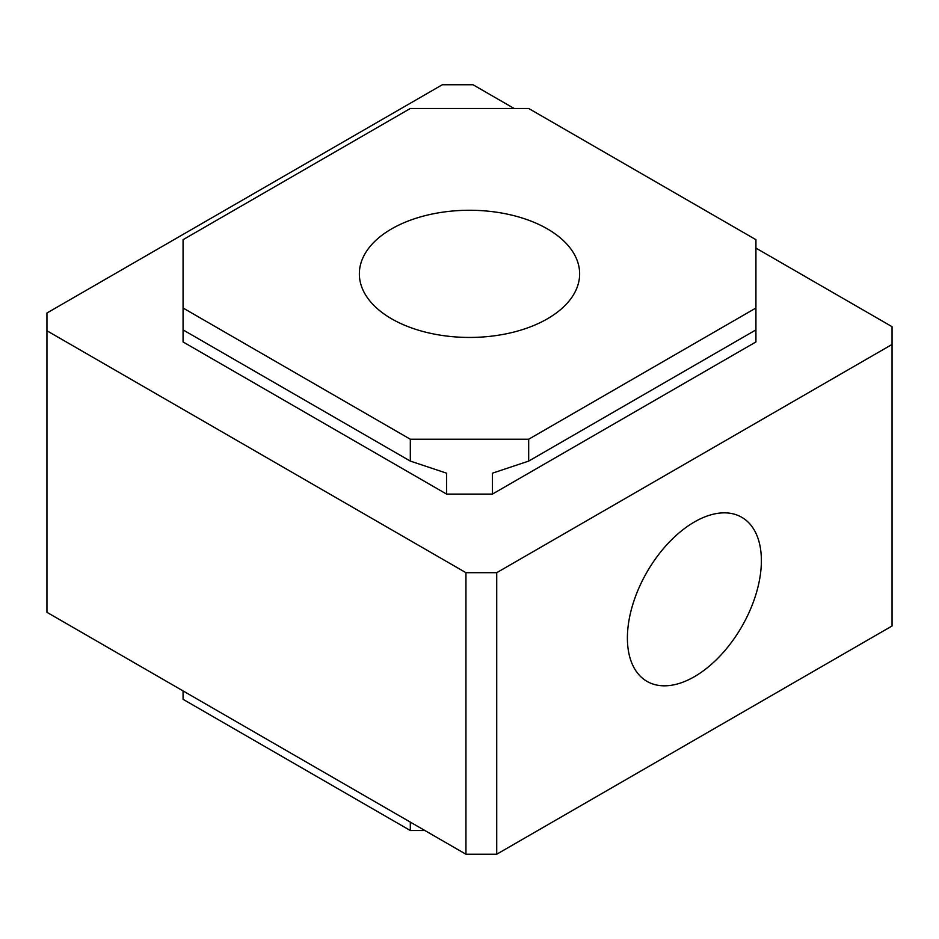<?xml version="1.0" encoding="UTF-8"?>
<svg xmlns="http://www.w3.org/2000/svg" width="939" height="939" viewBox="0 0 939 939"><rect width="100%" height="100%" fill="white"/><g stroke="black" fill="none" stroke-linecap="round" stroke-linejoin="round"><path stroke-width="1.41" d="M694.391 521.978A94.745 54.697 -60 0 1 741.751 517.283A94.745 54.697 -60 0 1 756.282 593.202A94.745 54.697 -60 0 1 694.391 676.69A94.745 54.697 -60 0 1 647.018 681.385A94.745 54.697 -60 0 1 632.499 605.467A94.745 54.697 -60 0 1 694.391 521.978M547.378 228.893A110.145 63.594 0 0 0 427.351 215.101A110.145 63.594 0 0 0 359.355 273.848A110.145 63.594 0 0 0 391.622 318.814A110.145 63.594 0 0 0 511.649 332.606A110.145 63.594 0 0 0 579.645 273.848A110.145 63.594 0 0 0 547.378 228.893M465.944 854.232L465.944 572.684L46.95 330.774L46.95 612.322L465.944 854.232L496.719 854.232L496.719 572.684L892.05 344.449L892.05 326.678L755.93 248.096M446.6 494.102L183.07 341.949L183.07 329.894L410.32 461.096L410.32 439.229L528.68 439.229L528.68 461.096L492.4 473.186L492.4 494.102L446.6 494.102L446.6 473.186L410.32 461.096M528.68 461.096L755.93 329.894L755.93 341.949L492.4 494.102M514.126 108.478L473.056 84.768L442.281 84.768L46.95 313.016L46.95 330.774M465.944 572.684L496.719 572.684M496.719 854.232L892.05 625.984L892.05 344.449M755.93 329.894L755.93 239.68L528.68 108.478L410.32 108.478L183.07 239.68L183.07 329.894M183.07 690.904L183.07 699.32L410.32 830.522L410.32 822.118M424.874 830.522L410.32 830.522M528.68 439.229L755.93 308.015M183.07 308.015L410.32 439.229"/></g></svg>
